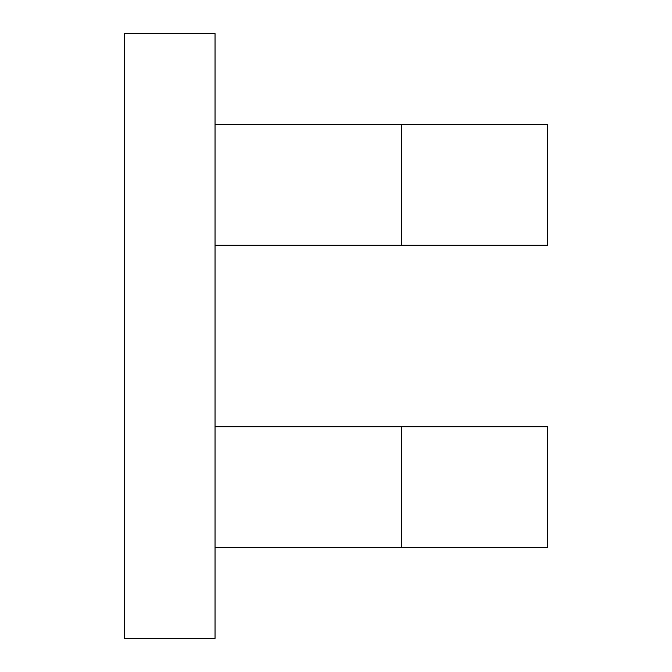 <?xml version="1.0" encoding="UTF-8"?>
<svg xmlns="http://www.w3.org/2000/svg" width="672" height="672" viewBox="0 0 672 672"><rect width="100%" height="100%" fill="white"/><g stroke="black" fill="none" stroke-linecap="round" stroke-linejoin="round"><path stroke-width="1.01" d="M215.04 245.28L547.68 245.28L547.68 124.32L215.04 124.32M401.453 547.68L401.453 426.72L547.68 426.72L547.68 547.68L215.04 547.68M401.453 426.72L215.04 426.72M215.04 33.6L215.04 638.4L124.32 638.4L124.32 33.6L215.04 33.6M401.453 245.28L401.453 124.32"/></g></svg>
